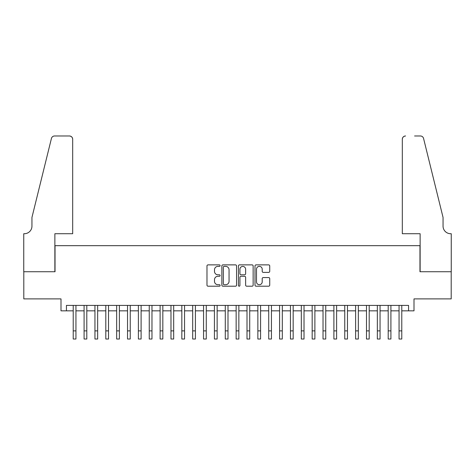 <?xml version="1.0" encoding="UTF-8"?>
<svg xmlns="http://www.w3.org/2000/svg" width="475" height="475" viewBox="0 0 475 475"><rect width="100%" height="100%" fill="white"/><g stroke="black" fill="none" stroke-linecap="round" stroke-linejoin="round"><path stroke-width="0.71" d="M220.121 265.626A0.748 0.748 0 0 0 219.379 264.878L208.05 264.878A1.069 1.069 0 0 0 206.981 265.947L206.981 285.137A1.069 1.069 0 0 0 208.05 286.205L219.379 286.205A0.748 0.748 0 0 0 220.121 285.457A0.748 0.748 0 0 0 219.379 284.709L217.912 284.709A3.414 3.414 0 0 1 214.498 281.301L214.498 279.698A3.414 3.414 0 0 1 217.912 276.29L219.379 276.29A0.748 0.748 0 0 0 220.121 275.542A0.748 0.748 0 0 0 219.379 274.793L217.912 274.793A3.414 3.414 0 0 1 214.498 271.385L214.498 269.782A3.414 3.414 0 0 1 217.912 266.374L219.379 266.374A0.748 0.748 0 0 0 220.121 265.626M268.654 272.395A1.069 1.069 0 0 0 269.723 271.332L269.723 265.947A1.069 1.069 0 0 0 268.654 264.878L256.078 264.878A1.069 1.069 0 0 0 255.01 265.947L255.01 285.137A1.069 1.069 0 0 0 256.078 286.205L268.654 286.205A1.069 1.069 0 0 0 269.723 285.137L269.723 278.635A1.069 1.069 0 0 0 268.654 277.566L263.275 277.566A1.069 1.069 0 0 0 262.206 278.635L262.206 281.859A2.85 2.85 0 0 1 259.356 284.709A2.85 2.85 0 0 1 256.506 281.859L256.506 269.224A2.85 2.85 0 0 1 259.356 266.374A2.85 2.85 0 0 1 262.206 269.224L262.206 271.332A1.069 1.069 0 0 0 263.275 272.395L268.654 272.395M66.435 310.84L66.435 305.407L408.565 305.407L408.565 310.84L413.998 310.84L413.998 298.894L451.197 298.894L451.197 271.742L419.971 271.742L419.971 245.676L55.029 245.676L55.029 271.742L23.803 271.742L23.803 298.894L61.002 298.894L61.002 310.84L73.221 310.84M236.568 265.947A1.069 1.069 0 0 0 235.499 264.878L222.923 264.878A1.069 1.069 0 0 0 221.855 265.947L221.855 285.137A1.069 1.069 0 0 0 222.923 286.205L235.499 286.205A1.069 1.069 0 0 0 236.568 285.137L236.568 265.947M239.501 264.878L252.077 264.878A1.069 1.069 0 0 1 253.145 265.947L253.145 285.137A1.069 1.069 0 0 1 252.077 286.205L246.697 286.205A1.069 1.069 0 0 1 245.628 285.137L245.628 277.353A1.069 1.069 0 0 0 244.566 276.29L240.991 276.29A1.069 1.069 0 0 0 239.922 277.353L239.922 285.457A0.748 0.748 0 0 1 239.18 286.205A0.748 0.748 0 0 1 238.432 285.457L238.432 265.947A1.069 1.069 0 0 1 239.501 264.878M75.941 310.84L84.087 310.84M86.8 310.84L94.947 310.84M97.66 310.84L105.806 310.84M108.52 310.84L116.666 310.84M119.385 310.84L127.532 310.84M130.245 310.84L138.391 310.84M141.105 310.84L149.251 310.84M151.97 310.84L160.111 310.84M162.83 310.84L170.976 310.84M173.69 310.84L181.836 310.84M184.549 310.84L192.696 310.84M195.415 310.84L203.561 310.84M206.275 310.84L214.421 310.84M217.134 310.84L225.281 310.84M227.994 310.84L236.14 310.84M238.86 310.84L247.006 310.84M249.719 310.84L257.866 310.84M260.579 310.84L268.725 310.84M271.439 310.84L279.585 310.84M282.304 310.84L290.451 310.84M293.164 310.84L301.31 310.84M304.024 310.84L312.17 310.84M314.889 310.84L323.03 310.84M325.749 310.84L333.895 310.84M336.609 310.84L344.755 310.84M347.468 310.84L355.615 310.84M358.334 310.84L366.48 310.84M369.194 310.84L377.34 310.84M380.053 310.84L388.2 310.84M390.913 310.84L399.059 310.84M401.779 310.84L408.565 310.84M224.093 266.374A0.748 0.748 0 0 0 223.345 267.122L223.345 283.961A0.748 0.748 0 0 0 224.093 284.709L225.637 284.709A3.414 3.414 0 0 0 229.051 281.301L229.051 269.782A3.414 3.414 0 0 0 225.637 266.374L224.093 266.374M245.628 269.277A2.85 2.85 0 0 0 242.778 266.428A2.85 2.85 0 0 0 239.922 269.277L239.922 273.731A1.069 1.069 0 0 0 240.991 274.793L244.566 274.793A1.069 1.069 0 0 0 245.628 273.731L245.628 269.277M73.221 330.879L75.941 330.879L75.941 339.025L73.221 339.025L73.221 305.407M75.941 330.879L75.941 305.407M72.681 233.724L72.681 139.234A3.26 3.26 0 0 0 69.421 135.975L54.595 135.975A3.26 3.26 0 0 0 51.431 138.451L31.95 217.431L31.95 226.124A7.6 7.6 0 0 1 24.35 233.724L23.75 233.724L23.75 271.742L54.868 271.742L54.868 233.724L72.681 233.724L72.681 139.234C72.473 137.269 71.387 136.183 69.421 135.975L60.408 135.975M51.431 138.451C52.262 136.663 52.262 136.663 51.431 138.451C52.262 136.663 52.262 136.663 51.431 138.451M31.95 226.124A7.6 7.6 0 0 1 24.35 233.724M402.319 233.724L402.319 139.234L402.319 233.724L420.132 233.724L420.132 271.742L451.25 271.742L451.25 233.724L450.65 233.724A7.6 7.6 0 0 1 443.05 226.124A7.6 7.6 0 0 0 450.65 233.724M437.077 193.218L423.569 138.451L443.05 217.431L443.05 226.124M414.592 135.975L420.405 135.975A3.26 3.26 0 0 1 423.569 138.451C422.738 136.663 422.738 136.663 423.569 138.451C422.738 136.663 422.738 136.663 423.569 138.451M405.579 135.975A3.26 3.26 0 0 0 402.319 139.234C402.527 137.269 403.613 136.183 405.579 135.975M84.087 330.879L86.8 330.879L86.8 339.025L84.087 339.025L84.087 305.407M86.8 330.879L86.8 305.407M94.947 330.879L97.66 330.879L97.66 339.025L94.947 339.025L94.947 305.407M97.66 330.879L97.66 305.407M105.806 330.879L108.52 330.879L108.52 339.025L105.806 339.025L105.806 305.407M108.52 330.879L108.52 305.407M116.666 330.879L119.385 330.879L119.385 339.025L116.666 339.025L116.666 305.407M119.385 330.879L119.385 305.407M127.532 330.879L130.245 330.879L130.245 339.025L127.532 339.025L127.532 305.407M130.245 330.879L130.245 305.407M138.391 330.879L141.105 330.879L141.105 339.025L138.391 339.025L138.391 305.407M141.105 330.879L141.105 305.407M149.251 330.879L151.97 330.879L151.97 339.025L149.251 339.025L149.251 305.407M151.97 330.879L151.97 305.407M160.111 330.879L162.83 330.879L162.83 339.025L160.111 339.025L160.111 305.407M162.83 330.879L162.83 305.407M170.976 330.879L173.69 330.879L173.69 339.025L170.976 339.025L170.976 305.407M173.69 330.879L173.69 305.407M181.836 330.879L184.549 330.879L184.549 339.025L181.836 339.025L181.836 305.407M184.549 330.879L184.549 305.407M192.696 330.879L195.415 330.879L195.415 339.025L192.696 339.025L192.696 305.407M195.415 330.879L195.415 305.407M203.561 330.879L206.275 330.879L206.275 339.025L203.561 339.025L203.561 305.407M206.275 330.879L206.275 305.407M214.421 330.879L217.134 330.879L217.134 339.025L214.421 339.025L214.421 305.407M217.134 330.879L217.134 305.407M225.281 330.879L227.994 330.879L227.994 339.025L225.281 339.025L225.281 305.407M227.994 330.879L227.994 305.407M236.14 330.879L238.86 330.879L238.86 339.025L236.14 339.025L236.14 305.407M238.86 330.879L238.86 305.407M247.006 330.879L249.719 330.879L249.719 339.025L247.006 339.025L247.006 305.407M249.719 330.879L249.719 305.407M257.866 330.879L260.579 330.879L260.579 339.025L257.866 339.025L257.866 305.407M260.579 330.879L260.579 305.407M268.725 330.879L271.439 330.879L271.439 339.025L268.725 339.025L268.725 305.407M271.439 330.879L271.439 305.407M279.585 330.879L282.304 330.879L282.304 339.025L279.585 339.025L279.585 305.407M282.304 330.879L282.304 305.407M290.451 330.879L293.164 330.879L293.164 339.025L290.451 339.025L290.451 305.407M293.164 330.879L293.164 305.407M301.31 330.879L304.024 330.879L304.024 339.025L301.31 339.025L301.31 305.407M304.024 330.879L304.024 305.407M312.17 330.879L314.889 330.879L314.889 339.025L312.17 339.025L312.17 305.407M314.889 330.879L314.889 305.407M323.03 330.879L325.749 330.879L325.749 339.025L323.03 339.025L323.03 305.407M325.749 330.879L325.749 305.407M333.895 330.879L336.609 330.879L336.609 339.025L333.895 339.025L333.895 305.407M336.609 330.879L336.609 305.407M344.755 330.879L347.468 330.879L347.468 339.025L344.755 339.025L344.755 305.407M347.468 330.879L347.468 305.407M355.615 330.879L358.334 330.879L358.334 339.025L355.615 339.025L355.615 305.407M358.334 330.879L358.334 305.407M366.48 330.879L369.194 330.879L369.194 339.025L366.48 339.025L366.48 305.407M369.194 330.879L369.194 305.407M377.34 330.879L380.053 330.879L380.053 339.025L377.34 339.025L377.34 305.407M380.053 330.879L380.053 305.407M388.2 330.879L390.913 330.879L390.913 339.025L388.2 339.025L388.2 305.407M390.913 330.879L390.913 305.407M399.059 330.879L401.779 330.879L401.779 339.025L399.059 339.025L399.059 305.407M401.779 330.879L401.779 305.407"/></g></svg>
